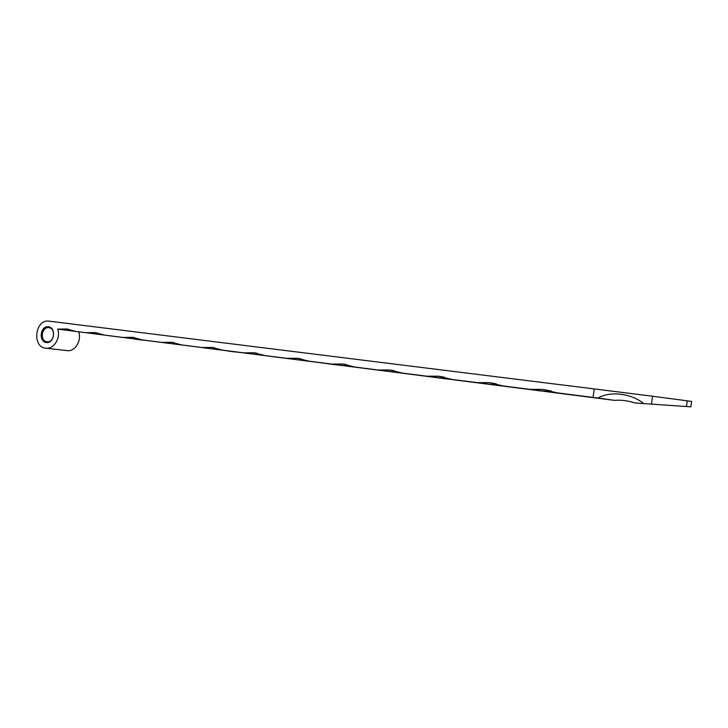<?xml version="1.0" encoding="UTF-8"?>
<svg xmlns="http://www.w3.org/2000/svg" width="728" height="728" viewBox="0 0 728 728"><rect width="100%" height="100%" fill="white"/><g stroke="black" fill="none" stroke-linecap="round" stroke-linejoin="round"><path stroke-width="1.09" d="M594.194 388.916L49.14 321.166C34.999 318.791 31.641 347.52 45.982 348.202C53.872 349.304 60.888 337.992 57.73 329.12L593.083 397.424L594.194 388.916L652.543 396.223L691.6 401.419L690.89 406.825L635.016 402.984C628.31 400.709 621.466 399.836 614.496 400.364L57.73 329.12M643.124 403.112C630.766 393.302 609.882 390.945 598.088 398.025L593.083 397.424M598.088 398.025L614.496 400.364M557.593 393.102L568.586 394.521L557.593 393.102M437.291 377.75L447.438 379.051L437.291 377.75M327.646 363.745L337.091 364.974L327.646 363.745M227.282 350.932L236.163 352.088L227.282 350.932M135.08 339.166L143.489 340.267L135.08 339.166M46.31 342.542C38.238 341.532 40.34 325.671 48.394 326.772C56.52 327.718 54.4 343.725 46.31 342.542M529.756 389.344L542.16 389.353L556.875 392.801M57.831 329.138L66.748 328.974L75.876 331.44M85.722 332.696L94.858 332.541L104.25 335.053M123.096 337.464L132.542 337.328L142.288 339.912M161.816 342.406L171.571 342.287L181.7 344.936M201.947 347.52L212.021 347.42L222.559 350.15M243.561 352.834L253.981 352.752L264.956 355.555M286.75 358.34L297.515 358.276L308.963 361.179M331.604 364.064L342.724 364.018L354.691 367.012M378.223 370.006L389.698 369.979L402.22 373.073M426.708 376.194L438.538 376.185L451.688 379.379M477.177 382.637L489.325 382.637L503.194 385.958M66.803 350.605L67.24 350.65C74.984 351.733 81.836 340.75 78.733 332.132M635.016 402.984L690.89 406.825M46.974 341.769L47.129 341.787C54.363 342.861 56.092 328.201 48.785 327.691C41.56 326.49 39.667 341.132 46.974 341.769M652.543 396.223L651.551 403.803M687.232 400.8L686.495 406.452M45.982 348.202L67.24 350.65M94.858 332.541L96.633 332.805M66.748 328.974L68.396 329.211M132.542 337.328L134.525 337.619M171.571 342.287L173.792 342.615M212.021 347.42L214.542 347.802M253.981 352.752L256.848 353.189M297.515 358.276L300.828 358.786M342.724 364.018L346.592 364.628M389.698 369.979L394.285 370.725M438.538 376.185L444.098 377.104M489.325 382.637L496.278 383.838M542.16 389.353L551.205 391.009"/></g></svg>
